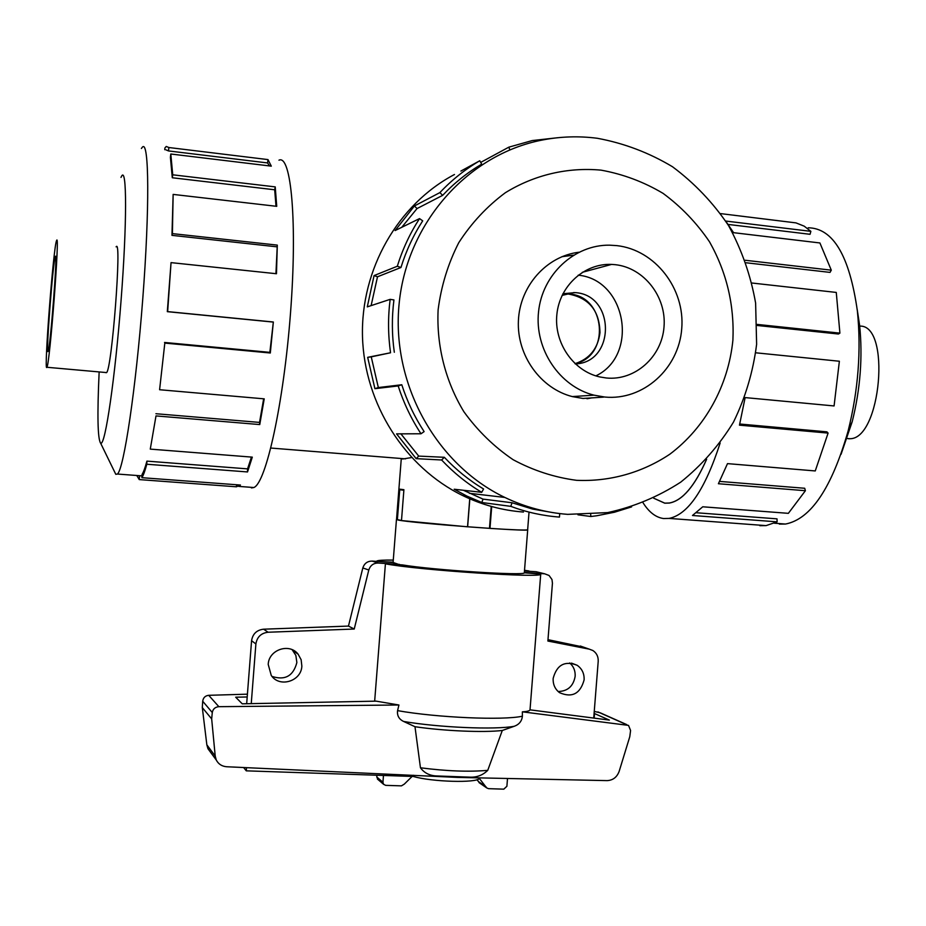 <?xml version="1.0" encoding="UTF-8"?>
<svg xmlns="http://www.w3.org/2000/svg" width="926" height="926" viewBox="0 0 926 926"><rect width="100%" height="100%" fill="white"/><g stroke="black" fill="none" stroke-linecap="round" stroke-linejoin="round"><path stroke-width="1.39" d="M706.631 459.273C694.789 486.162 682.346 500.758 669.313 503.061L664.775 503.2L653.675 498.188L664.775 503.142L669.313 503.003C682.323 500.711 694.743 486.15 706.573 459.331M402.567 459.03L411.572 457.56M562.765 294.051L568.078 293.97C588.913 297.721 599.55 310.638 599.979 332.723C597.918 348.604 589.596 358.918 575.011 363.663M401.502 520.458L396.525 519.463L401.259 458.926M396.571 519.579L398.967 489.067L403.91 489.692L401.49 520.562L467.537 526.813L469.737 498.79M859.698 326.126C891.229 324.146 881.043 439.445 849.802 438.727L848.725 438.785M56.555 240.633C53.488 246.304 43.777 372.495 46.798 367.437L46.902 367.275C49.773 364.994 60.074 230.667 56.625 240.482L56.555 240.633M55.328 256.606L55.363 256.525C57.944 249.302 50.247 349.53 48.083 351.382L48.025 351.475C45.698 355.92 53.06 260.241 55.328 256.606M720.162 442.975C705.149 489.356 688.134 514.497 669.116 518.41L663.56 518.537C655.84 517.46 649.01 512.217 643.072 502.806M105.934 372.692L106.502 372.646C111.803 370.585 122.035 237.299 116.155 246.779L116.109 246.837M114.303 471.241L115.796 474.32L117.417 474.043C123.829 469.181 135.844 389.476 142.754 298.994C149.746 208.431 149.086 140.162 142.511 147.014L141.389 148.473M99.14 372.09C97.172 415.091 97.658 438.774 100.598 443.126L100.876 443.218C105.298 445.024 115.09 378.283 121.051 300.637C127.093 222.923 126.885 165.384 121.48 176.391L120.993 177.41M251.432 487.921L253.84 487.527C266.005 483.071 283.599 403.886 290.475 313.428C297.489 222.911 291.25 154.063 278.957 160.186M164.77 149.711L164.909 147.963L166.252 146.458L168.856 147.523L267.984 159.596L271.306 166.148L170.801 154.005L172.734 174.806L275.23 186.89L276.735 206.336L173.139 194.402L172.398 233.618L277.302 245.112L276.469 273.737L171.044 262.625L167.652 311.611L273.344 322.005L270.311 353.003L164.816 343.095L159.596 389.73L264.223 398.851L259.755 424.571L155.996 415.913L150.278 449.11L252.3 457.143L247.531 471.947L146.794 464.239C145.023 470.848 143.38 475.339 141.886 477.689L240.447 485.039L236.419 486.798L139.247 479.587L139.513 476.265L138.587 475.628M146.794 464.239L146.91 461.125C145.162 467.618 143.565 472.04 142.095 474.367L141.886 477.689M146.91 461.125L247.566 468.869L251.444 457.074M155.996 415.913L150.278 449.11M155.915 413.725L259.535 422.406L263.655 398.805M164.816 343.095L159.596 389.73M164.539 342.458L269.848 352.355L273.344 322.005M171.044 262.625L167.317 311.657L272.811 322.04M275.925 273.679L277.302 245.112M173.139 194.402L171.958 235.354L276.7 246.802M276.006 206.255L274.686 189.784L275.23 186.89M170.801 154.005L170.407 157.327L172.294 177.757L274.686 189.784M269.478 165.928L267.602 162.941L267.984 159.596M165.939 149.85L168.509 150.938L267.602 162.941M573.414 255.217L561.943 256.687M616.809 245.621L609.574 245.17C574.317 244.649 542.254 274.443 538.538 311.865C534.476 349.252 559.582 386.547 593.983 395.159L604.84 397.046C643.2 400.796 678.839 368.722 681.733 328.695C685.194 288.727 655.168 249.812 616.809 245.621M575.023 363.675C610.662 356.244 605.917 296.204 569.432 294.051L562.776 294.028M575.278 363.906C615.373 362.749 615.547 295.151 575.393 292.628L562.927 293.727M595.858 375.887C639.334 355.202 626.323 279.617 578.218 275.172M615.304 264.686C644.01 267.73 666.616 296.864 664.023 326.866C661.858 356.904 635.039 380.899 606.345 377.993L599.909 376.963C573.414 371.199 553.771 342.805 556.885 314.273C559.698 285.694 584.642 263.158 611.611 264.408L615.304 264.686M567.684 514.358L607.664 512.599C633.835 506.892 658.178 496.741 680.691 482.168C701.642 465.35 719.224 445.348 733.45 422.163C745.43 397.636 753.151 371.662 756.623 344.264L755.616 303.057C750.801 275.728 741.784 249.904 728.554 225.597C713.113 202.69 694.419 183.082 672.484 166.738C649.08 152.709 624.043 143.229 597.386 138.287C578.866 135.879 560.392 136.481 541.988 140.092C468.093 154.492 407.463 222.252 399.233 302.64C390.76 383.005 435.88 464.493 504.855 497.447C524.984 507.078 545.923 512.715 567.684 514.358M576.539 480.316C609.864 481.809 642.297 472.63 669.903 454.157C705.357 427.488 728.345 385.644 732.906 340.108C734.457 305.105 726.678 272.36 709.548 241.86C696.722 222.946 681.235 206.787 663.062 193.36C643.709 181.855 623.024 174.123 601.043 170.141C567.707 167.062 534.348 174.84 505.318 192.747C486.949 206.405 471.427 223.062 458.729 242.739C448.034 263.736 441.158 286.111 438.114 309.863C436.424 345.78 445.441 381.292 463.845 411.665C477.654 430.787 494.09 446.795 513.143 459.713C533.26 470.524 554.396 477.399 576.539 480.316M631.59 506.892L614.459 512.228L596.83 515.747L590.869 516.511L577.951 514.798M578.831 252.242C546.433 256.143 519.775 286.146 518.398 320.824C516.766 355.491 540.657 388.642 572.476 396.629L583.01 398.458L603.532 397.127M573.541 255.148L562.337 256.525M396.525 519.405L398.006 519.995C410.206 522.947 530.505 532.01 527.704 529.788L527.658 529.66M246.675 703.725L251.571 640.723C252.705 633.859 256.71 630.027 263.597 629.194L348.465 626.08L362.818 567.951C364.323 563.425 367.425 561.133 372.09 561.087L393.087 562.452L399.476 564.721M558.135 691.514C567.707 691.259 573.379 686.201 575.15 676.327C575.44 670.875 573.634 666.407 569.71 662.947M584.109 679.927C580.266 693.817 572.071 698.065 559.547 692.671C555.01 689.175 552.88 684.418 553.158 678.411C556.815 664.845 564.814 660.47 577.164 665.285C582.072 668.757 584.387 673.63 584.109 679.927M272.024 676.42C285.058 680.633 293.334 676.003 296.864 662.541L295.857 655.423L292.153 649.693M301.853 666.083C301.401 681.27 279.49 688.053 271.26 675.448L268.216 664.428C268.69 649.716 289.421 642.667 298.103 654.161L301.135 659.717L301.853 666.083M491.208 506.395L489.472 528.341L467.537 526.778M527.658 529.707L527.646 529.776C526.176 530.366 513.617 529.915 489.981 528.399L489.484 528.318M524.347 572.476L544.627 573.796L549.072 575.474L551.989 579.56L552.44 583.23L547.879 641.035L589.318 649.161L592.883 650.515C596.633 653.015 598.404 656.627 598.208 661.349L593.728 718.02M251.247 703.633L255.889 643.94C257.046 636.984 261.109 633.071 268.1 632.238L354.23 629.032L368.791 569.999C370.331 565.404 373.467 563.077 378.202 563.031L399.5 564.409M524.463 570.983L536.189 571.736L544.627 573.796M538.897 572.395L536.189 571.736M583.287 647.054L547.984 639.669M246.524 767.654L246.27 770.837L243.607 767.515M413.401 775.259L413.309 776.463L246.27 770.837M397.381 519.636L399.731 489.727L403.863 490.259M403.886 490.039L399.731 489.727M467.642 526.79L469.829 498.836M479.587 777.886L479.541 778.407C476.705 783.199 431.956 781.938 413.309 776.463M580.289 646.012L589.318 649.161M348.465 626.08L354.23 629.032M385.413 563.818C418.598 570.184 544.175 578.414 540.726 574.108L524.301 572.789C525.991 576.018 432.222 570.022 402.497 564.918L385.413 563.818L374.66 701.179M507.506 778.477L506.892 786.278L503.802 789.16L488.488 788.663L486.648 787.864L479.425 778.523M476.936 779.715L479.842 783.164M485.988 786.776L478.383 781.532M412.128 776.416L404.303 784.125L401.444 785.861L385.667 785.352L383.549 784.287L382.936 782.238L383.468 775.456M376.917 775.236L376.778 776.983L378.19 779.692M376.697 561.387L393.122 562.151M524.486 570.682L528.931 571.273M594.098 713.367L609.354 720.092L530.019 709.837C529.672 710.89 527.125 711.562 522.368 711.828L628.523 725.394L630.583 730.498L629.773 736.737L619.17 771.312C616.994 777.192 612.977 780.294 607.143 780.618L457.49 777.412L226.72 766.751C221.893 766.358 218.409 764.112 216.267 760.003L215.214 756.079L211.672 718.889L212.286 712.522C212.957 708.98 215.156 707.036 218.86 706.677L398.932 705.01L397.578 710.636C396.953 715.636 398.99 719.247 403.69 721.481L414.987 726.713L420.45 767.781C424.374 773.141 430 775.872 437.303 775.976L469.528 777.145C476.612 777.539 482.689 775.27 487.747 770.351L502.286 730.475L514.254 726.273C519.139 724.502 521.847 721.146 522.391 716.203L522.368 711.828M398.932 705.01L376.118 701.144L242.242 703.818L235.69 697.197L247.196 696.977M247.416 694.176L208.709 695.31C205.225 695.727 203.222 697.706 202.701 701.248L202.308 707.603L206.845 744.817L207.968 748.752L210.584 752.294M594.55 713.425L594.179 718.09M626.798 724.63L600.256 712.823L594.249 711.399M202.308 707.603L211.672 718.889M457.513 777.215L469.528 777.145M502.286 730.475C483.916 732.697 444.167 731.019 414.987 726.713M376.72 561.087C377.75 560.311 383.271 559.975 393.284 560.08M524.521 570.3L528.954 570.972M487.747 770.351C468.845 772.006 446.413 771.15 420.45 767.781M587.315 398.712L592.061 397.833M610.292 264.767L609.621 264.373M590.695 514.497L590.869 516.511M553.644 512.738L532.612 509.069L512.055 502.76L510.77 506.348C526.616 512.275 542.844 515.84 559.454 517.078L559.732 513.583M512.055 502.76L483.025 499.114L481.809 502.505L466.773 496.035L454.203 489.229L481.705 492.319L483.569 488.997C469.169 480.351 456.078 469.783 444.33 457.294L441.621 459.99L416.156 458.648L396.571 433.866L420.994 433.773L424.12 431.609C414.628 417.082 407.174 401.467 401.78 384.753L398.168 385.945L374.914 388.677L367.668 357.343L390.54 352.771L371.245 356.857L378.34 387.554L374.914 388.677M510.77 506.348L481.809 502.505M463.394 490.259L483.025 499.114M444.33 457.294L418.726 456.101L416.156 458.648M400.9 433.854L418.726 456.101M481.705 492.319C466.993 483.499 453.636 472.723 441.621 459.99M401.78 384.753L378.34 387.554M371.245 356.857L367.668 357.343M420.994 433.773C411.294 418.946 403.678 403.007 398.168 385.945M394.314 352.262C391.86 334.807 391.733 317.375 393.932 299.931L390.147 299.353L367.286 306.876L374.069 275.589L397.312 266.237L400.946 267.498L377.507 276.781L371.118 305.615M377.507 276.781L374.069 275.589M390.54 352.771C388.029 334.957 387.901 317.143 390.147 299.353M400.946 267.498C406.12 250.83 413.366 235.273 422.696 220.839L419.524 218.605L395.113 230.562L414.42 205.954L439.896 192.596L442.64 195.363L417.024 208.57L401.745 227.31M417.024 208.57L414.42 205.954M397.312 266.237C402.59 249.21 409.998 233.34 419.524 218.605M442.64 195.363C454.284 183.001 467.306 172.595 481.694 164.145L479.772 160.754L460.882 171.067M480.698 162.409L508.849 147.153L509.832 149.862M439.896 192.596C451.784 179.98 465.084 169.365 479.772 160.754M557.753 137.719L532.23 140.567L508.849 147.153M454.469 174.505C397.914 204.333 360.665 269.234 362.494 336.636C364.369 404.049 404.975 467.41 462.63 495.526C482.076 504.948 502.355 510.446 523.456 512.043M586.899 398.701L591.598 397.856M610.188 264.79L609.482 264.373M168.509 150.938L168.856 147.523M172.294 177.757L172.734 174.806M171.958 235.354L172.398 233.618M269.848 352.355L270.311 353.003M259.535 422.406L259.755 424.571M247.566 468.869L247.531 471.947M236.581 484.749L236.419 486.798M139.247 479.587L136.77 475.489M696.375 512.749L777.007 518.849L777.111 521.847L692.474 515.493L702.753 506.788L788.362 513.34L805.4 490.711L718.402 483.731L727.5 463.625L815.25 470.94L828.099 433.09L739.469 425.161L745.129 397.59L834.083 405.947L839.373 361.244L755.755 352.794M759.841 525.69L766.08 525.621L777.111 521.847M719.595 481.404L804.706 488.268L805.4 490.711M739.747 424.015L826.883 431.84L828.099 433.09M757.202 324.413L839.905 333.129L838.435 334.031L757.225 325.477M839.905 333.129L836.271 292.431L751.981 283.02M745.198 260.264L831.293 270.172L830.02 272.394L746.09 262.764M831.293 270.172L819.904 242.959L733.577 232.681L726.227 221.87M725.706 221.048L810.863 231.338L810.053 234.301L728.357 224.462M810.863 231.338L804.196 226.164L795.99 222.888L720.648 213.617M808.236 227.784C833.157 228.178 849.524 255.865 857.36 310.847C861.354 350.248 858.275 390.274 848.135 430.937C831.71 488.106 810.829 519.139 785.503 524.047L779.379 524.104M857.198 309.458L859.606 325.246C862.824 356.904 860.358 389.059 852.198 421.712L841.051 454.319M491.706 506.534L489.981 528.399M251.571 640.723L255.889 643.94M263.597 629.194L268.1 632.238M362.818 567.951L368.791 569.999M372.09 561.087L378.202 563.031M376.778 776.983L382.936 782.238M208.709 695.31L218.86 706.677M597.918 711.92L626.277 724.537M206.845 744.817L215.214 756.079M202.701 701.248L212.286 712.522M514.254 726.273C495.236 729.908 439.329 727.57 403.69 721.481M522.391 716.203C503.293 720.521 437.026 717.673 397.578 710.636M846.109 438.403L849.802 438.727M253.84 487.527L238.7 486.393M117.417 474.043L142.002 475.883M572.268 396.583L593.983 395.159M568.182 293.936L574.132 292.512M396.455 519.509L393.087 562.533M293.16 650.793L298.103 654.161M571.469 663.109L577.164 665.285M527.704 529.788L524.324 572.789M486.648 787.864L479.031 782.609M377.38 779.009L383.549 784.287M207.968 748.752L216.267 760.003M540.726 574.108L530.019 709.837M504.855 497.447L469.389 493.292M462.63 495.526L466.773 496.035M582.304 272.313L611.611 264.408M100.598 443.126L115.796 474.32M785.503 524.047L774.379 523.213M669.116 518.41L766.08 525.621M859.606 325.246L857.36 310.847M852.198 421.712L848.135 430.937M106.548 372.588L46.902 367.275M528.989 512.749L527.646 529.776M562.105 295.394L568.078 293.97M405.542 458.856L270.832 448.045"/></g></svg>
